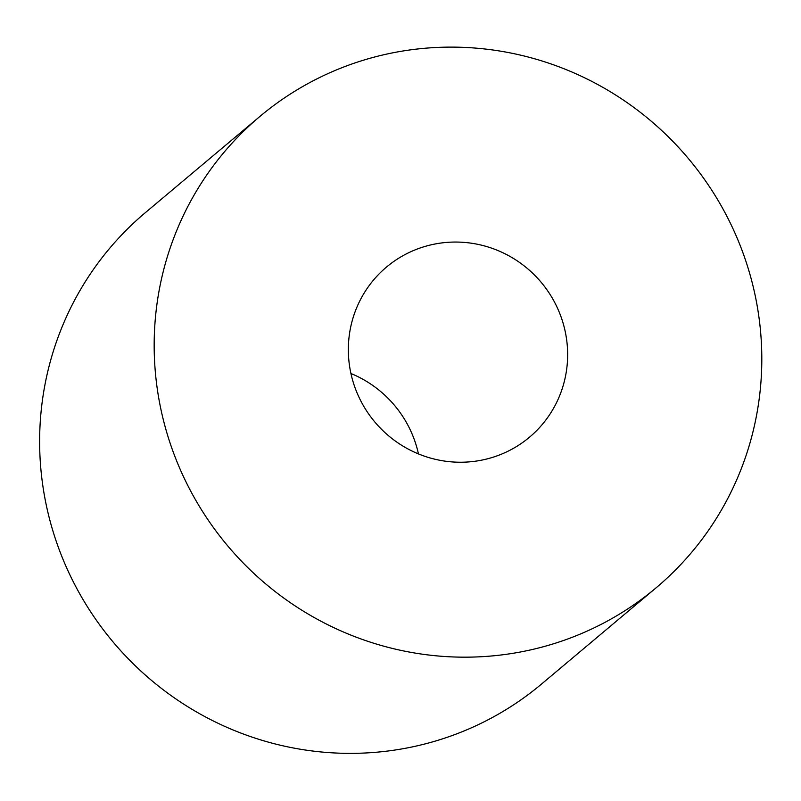 <?xml version="1.0" encoding="UTF-8"?>
<svg xmlns="http://www.w3.org/2000/svg" width="801" height="801" viewBox="0 0 801 801"><rect width="100%" height="100%" fill="white"/><g stroke="black" fill="none" stroke-linecap="round" stroke-linejoin="round"><path stroke-width="1.2" d="M259.975 116.385L145.442 212.575A307.884 300.936 50 0 0 92.826 615.068A307.884 300.936 50 0 0 486.898 720.399A307.884 300.936 50 0 0 541.466 684.104L655.999 587.904A307.884 300.936 50 0 0 688.429 158.608A307.884 300.936 50 0 0 259.975 116.385A307.884 300.936 50 0 0 207.369 518.868A307.884 300.936 50 0 0 601.431 624.209A307.884 300.936 50 0 0 655.999 587.904M509.756 450.342A111.119 108.616 50 0 0 529.461 437.236A111.119 108.616 50 0 0 541.156 282.292A111.119 108.616 50 0 0 386.523 267.053A111.119 108.616 50 0 0 367.539 412.315A111.119 108.616 50 0 0 509.756 450.342M418.452 453.907A111.119 108.616 50 0 0 350.928 373.506"/></g></svg>
